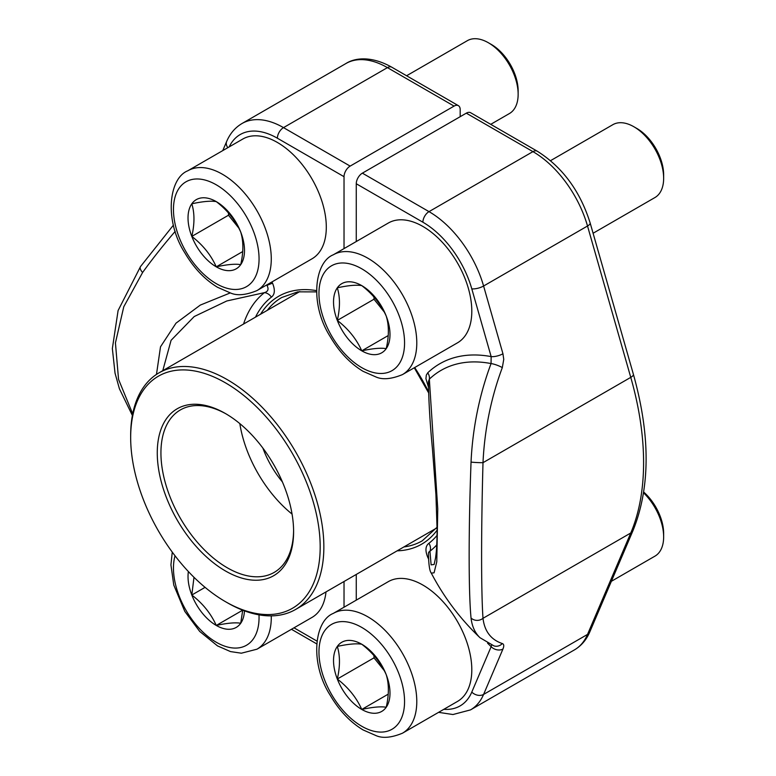 <?xml version="1.0" encoding="UTF-8"?>
<svg xmlns="http://www.w3.org/2000/svg" width="776" height="776" viewBox="0 0 776 776"><rect width="100%" height="100%" fill="white"/><g stroke="black" fill="none" stroke-linecap="round" stroke-linejoin="round"><path stroke-width="1.16" d="M226.359 414.064A93.809 54.155 -120 0 0 180.362 409.941A93.809 54.155 -120 0 0 180.362 518.261A93.809 54.155 -120 0 0 274.17 572.416A93.809 54.155 -120 0 0 293.59 530.522M292.057 514.081A93.809 54.155 60 0 1 239.832 423.618M225.428 382.82A134.006 77.367 -120 0 0 130.669 437.528A134.006 77.367 -120 0 0 225.428 601.652A134.006 77.367 -120 0 0 320.187 546.944A134.006 77.367 -120 0 0 225.428 382.82M225.428 413.53L225.428 413.53A96.399 55.659 60 0 1 293.6 531.589A96.399 55.659 60 0 1 225.428 570.952A96.399 55.659 60 0 1 157.266 452.883A96.399 55.659 60 0 1 225.428 413.53L225.428 413.53M130.669 437.528L130.669 435.414A136.605 78.871 60 0 1 158.964 372.878A136.605 78.871 60 0 1 227.261 379.639A136.605 78.871 60 0 1 316.501 500.016A136.605 78.871 60 0 1 295.569 609.48A136.605 78.871 60 0 1 227.261 602.71L225.428 601.652M282.396 481.896A67.434 38.936 60 0 1 262.87 448.072M244.459 610.857A39.935 23.057 60 0 1 240.715 623.254A39.935 23.057 60 0 1 216.261 625.437A39.935 23.057 60 0 1 191.808 595.017A39.935 23.057 60 0 1 188.384 571.553M325.998 591.913A69.171 39.935 60 0 1 311.981 617.434L256.953 649.202L241.365 653.198L230.472 651.578L217.513 645.894L199.684 631.412L184.804 611.41L173.766 585.055L170.933 564.88L172.262 552.114M242.723 610.198L240.715 623.254C235.458 622.323 227.3 623.05 216.261 625.437C211.004 613.68 202.846 603.534 191.808 595.017L193.99 577.305M191.808 595.017L205.077 587.354M216.261 625.437L242.684 610.188M344.03 248.592L344.03 176.685A8.643 4.995 -60 0 1 350.151 166.103L454.076 106.099A8.643 4.995 -60 0 1 458.403 105.672A8.643 4.995 -60 0 1 460.187 109.629L460.187 116.681M344.03 581.496L344.03 607.21M156.471 374.43L160.506 346.814L176.006 323.165L200.305 305.084L230.278 292.911M175.201 231.355A246.205 79.977 135.9 0 0 142.609 272.483L123.772 306.762L115.43 342.934L118.544 379.367L132.706 413.841M271.949 281.94A187.482 108.242 60 0 1 272.56 283.221A8.643 0.98 154.6 0 0 267.002 285.413C268.952 289.108 268.108 291.524 264.451 292.639L226.805 300.972L194.223 316.54L171.079 340.315L162.766 370.685M243.538 324.048A153.823 88.813 60 0 1 264.451 292.639A8.643 7.032 -127.8 0 1 271.377 297.16C274.859 294.531 275.247 289.885 272.56 283.221M140.495 266.585A8.643 3.928 35.8 0 0 142.609 272.483M362.373 173.155L429.012 211.635L532.937 151.63A8.643 4.995 120 0 1 537.264 151.204L470.625 112.724A8.643 4.995 120 0 0 466.298 113.16L362.373 173.155A8.643 4.995 120 0 0 356.262 183.747L356.262 241.54M356.262 600.149L356.262 574.444M436.743 544.927A153.823 88.813 60 0 1 429.943 551.232L428.711 552.182L428.439 553.521C428.672 564.618 429.613 571.126 431.272 573.076A246.399 246.399 0 0 0 480.014 637.726A246.205 79.977 -44.1 0 1 471.042 618.006C468.529 592.117 468.52 530.26 471.042 462.098A246.205 184.436 -83.1 0 1 491.062 363.566A181.128 104.576 -120 0 0 429.351 379.144L437.761 508.901L436.781 561.814L434.065 572.833L431.301 573.086M428.468 387.224L425.927 378.688L426.315 375.118L427.731 372.81A187.482 108.242 60 0 1 491.15 356.601L491.062 363.566A8.643 1.765 -159.5 0 1 502.315 367.611A237.572 177.966 96.9 0 0 483.002 462.68C481.13 530.512 481.13 591.942 483.002 618.307A8.643 7.935 173.4 0 1 471.042 618.006M428.468 557.061A8.643 0.98 -25.4 0 0 427.731 557.246C425.044 550.582 425.432 545.935 428.915 543.307A8.643 7.032 52.2 0 1 429.943 551.232L431.116 564.86L434.123 564.482L435.569 557.857C436.199 552.648 436.907 549.146 437.111 529.96L435.918 494.457L432.455 449.023C429.982 422.92 428.643 400.397 428.439 381.443L428.439 381.491M427.731 372.81A8.643 6.994 -133.6 0 1 429.351 379.144L428.439 381.443M491.664 645.06L491.15 646.68A8.643 6.48 -156.9 0 0 502.945 649.027L483.594 694.423L587.519 634.419L630.762 532.996A259.368 149.749 -120 0 0 630.762 377.369L483.002 462.68A8.643 0.572 -177.4 0 1 471.042 462.098M537.264 151.204C562.455 167.112 580.089 191.022 590.148 222.945L633.391 374.304C650.472 435.491 650.346 487.561 633.032 530.503A8.643 6.48 -156.9 0 1 630.762 532.996L483.002 618.307A237.572 77.173 135.9 0 0 502.315 643.547A8.643 8.061 108.3 0 1 494.021 645.913M356.262 183.747L422.901 222.217A74.35 42.932 -120 0 1 471.798 288.856L491.15 356.601A8.643 2.813 -15.9 0 0 502.945 353.759L483.594 286.014L587.519 226.01A83.003 47.918 -120 0 0 532.937 151.63L466.298 113.16M488.395 42.758L491.363 44.474A37.859 21.864 60 0 1 518.145 90.85L518.145 94.284A42.069 24.289 -120 0 0 488.395 42.758L488.395 42.758A42.069 24.289 -120 0 0 467.356 40.672L406.595 75.757M191.808 203.797A39.935 23.057 60 0 1 216.261 201.614A39.935 23.057 60 0 1 240.715 232.034A39.935 23.057 60 0 1 240.715 264.645A39.935 23.057 60 0 1 216.261 266.828A39.935 23.057 60 0 1 191.808 236.408A39.935 23.057 60 0 1 191.808 203.797C202.798 201.421 210.946 200.693 216.261 201.614C227.252 210.073 235.4 220.209 240.715 232.034C243.577 241.268 243.577 252.132 240.715 264.645C235.458 263.714 227.3 264.441 216.261 266.828C211.004 255.061 202.846 244.925 191.808 236.408C194.669 223.895 194.669 213.031 191.808 203.797M187.792 170.788L242.81 139.03A69.171 39.935 60 0 1 277.391 142.454A69.171 39.935 60 0 1 322.583 203.399A69.171 39.935 60 0 1 311.981 258.825L256.953 290.593C245.905 295.132 237.068 295.918 230.472 292.959L217.513 287.275C204.641 279.457 193.738 267.962 184.804 252.801C163.959 220.345 168.858 178.267 187.792 170.788A69.171 39.935 60 0 1 222.373 174.222A69.171 39.935 60 0 1 267.555 235.167A69.171 39.935 60 0 1 256.953 290.593M490.733 124.335L509.425 113.538A42.069 24.289 -120 0 0 518.145 94.284M234.206 220.374A34.581 19.963 -120 0 0 238.329 227.252M238.678 227.901L228.483 215.233L228.483 212.983M191.808 236.408L228.483 215.233M216.261 266.828L242.723 251.55M643.702 492.062A37.859 21.864 60 0 1 663.645 533.461L663.645 536.895A42.069 24.289 -120 0 0 643.585 492.838M337.308 646.418A39.935 23.057 60 0 1 361.761 644.235A39.935 23.057 60 0 1 386.215 674.654A39.935 23.057 60 0 1 386.215 707.256A39.935 23.057 60 0 1 361.761 709.439A39.935 23.057 60 0 1 337.308 679.019A39.935 23.057 60 0 1 337.308 646.418C348.298 644.032 356.446 643.304 361.761 644.235C372.752 652.684 380.9 662.82 386.215 674.654C389.077 683.879 389.077 694.753 386.215 707.256C380.958 706.325 372.8 707.062 361.761 709.439C356.504 697.682 348.346 687.536 337.308 679.019C340.169 666.516 340.169 655.642 337.308 646.418M333.292 613.409L388.31 581.641A69.171 39.935 60 0 1 422.901 585.065A69.171 39.935 60 0 1 468.083 646.02A69.171 39.935 60 0 1 457.481 701.436L402.463 733.204C391.405 737.743 382.578 738.539 375.972 735.58L363.013 729.896C350.141 722.068 339.238 710.583 330.314 695.412C309.459 662.956 314.358 620.878 333.292 613.409A69.171 39.935 60 0 1 367.873 616.833A69.171 39.935 60 0 1 413.065 677.788A69.171 39.935 60 0 1 402.463 733.204M611.381 581.302L654.925 556.159A42.069 24.289 -120 0 0 663.645 536.895M379.707 662.985A34.581 19.963 -120 0 0 383.829 669.863M384.178 670.512L373.993 657.844L373.993 655.594M337.308 679.019L373.993 657.844M361.761 709.439L388.223 694.161M633.895 126.76L636.873 128.476A37.859 21.864 60 0 1 663.645 174.852L663.645 178.286A42.069 24.289 -120 0 0 633.895 126.76L633.895 126.76A42.069 24.289 -120 0 0 612.856 124.674L550.562 160.651M337.308 287.809A39.935 23.057 60 0 1 361.761 285.616A39.935 23.057 60 0 1 386.215 316.045A39.935 23.057 60 0 1 386.215 348.647A39.935 23.057 60 0 1 361.761 350.83A39.935 23.057 60 0 1 337.308 320.41A39.935 23.057 60 0 1 337.308 287.809C348.298 285.423 356.446 284.695 361.761 285.616C372.752 294.075 380.9 304.211 386.215 316.045C389.077 325.27 389.077 336.134 386.215 348.647C380.958 347.716 372.8 348.443 361.761 350.83C356.504 339.073 348.346 328.927 337.308 320.41C340.169 307.897 340.169 297.033 337.308 287.809M333.292 254.8L388.31 223.032A69.171 39.935 60 0 1 422.901 226.456A69.171 39.935 60 0 1 468.083 287.401A69.171 39.935 60 0 1 457.481 342.827L402.463 374.595C391.405 379.134 382.578 379.92 375.972 376.971L363.013 371.287C350.141 363.459 339.238 351.964 330.314 336.803C309.459 304.347 314.358 262.269 333.292 254.8A69.171 39.935 60 0 1 367.873 258.224A69.171 39.935 60 0 1 413.065 319.169A69.171 39.935 60 0 1 402.463 374.595M593.097 233.246L654.925 197.55A42.069 24.289 -120 0 0 663.645 178.286M379.707 304.376A34.581 19.963 -120 0 0 383.829 311.254M384.178 311.904L373.993 299.235L373.993 296.985M337.308 320.41L373.993 299.235M361.761 350.83L388.223 335.552M175.027 555.791A60.518 34.939 -120 0 0 211.625 639.278A60.518 34.939 -120 0 0 258.99 614.844M271.26 615.872A69.171 39.935 60 0 1 256.953 649.202M316.462 291.892L297.8 291.854L281.736 297.499A140.495 81.111 -120 0 0 267.264 310.351M227.863 147.663A8.643 6.48 23.1 0 1 226.66 141.465C230.006 133.579 235.128 127.594 242.005 123.52A83.003 47.918 60 0 1 283.512 127.623L350.151 166.103M454.076 106.099L387.437 67.628A8.643 4.995 -60 0 1 391.764 67.192L458.403 105.672M344.03 176.685L277.391 138.215A8.643 4.995 120 0 1 283.512 127.623L387.437 67.628A83.003 47.918 -120 0 0 345.941 63.516C355.117 57.647 371.558 55.843 391.764 67.192M277.391 138.215A74.35 42.932 -120 0 0 229.172 146.906M271.377 297.16A146.431 84.545 -120 0 0 255.479 317.151M293.988 627.823L316.899 641.054M260.552 314.222A143.085 82.615 60 0 1 316.433 290.612M267.002 285.413A181.128 104.576 -120 0 0 266.769 284.928M403.86 546.954A140.495 81.111 -120 0 0 422.222 540.843L437.101 527.214M443.833 709.312A74.35 42.932 -120 0 0 471.798 692.076L491.15 646.68A187.482 108.242 60 0 1 487.59 643.168M428.527 558.904A187.482 108.242 60 0 1 427.731 557.246M428.915 543.307A146.431 84.545 -120 0 0 437.063 535.382M414.694 367.533A143.085 82.615 60 0 1 428.565 391.686M437.111 530.153A143.085 82.615 60 0 1 397.157 550.834M422.901 222.217A8.643 4.995 -60 0 1 429.012 211.635A83.003 47.918 60 0 1 483.594 286.014A8.643 2.813 -15.9 0 1 471.798 288.856M633.391 374.304A8.643 2.813 164.1 0 1 630.762 377.369L587.519 226.01A8.643 2.813 164.1 0 0 590.148 222.945M502.315 367.611L503.75 359.375L502.945 353.759M502.945 649.027C504.187 646.001 503.983 644.167 502.315 643.547M574.434 649.89A83.003 47.918 -120 0 0 587.519 634.419A8.643 6.48 -156.9 0 0 589.789 631.936C586.443 639.822 581.321 645.807 574.434 649.89L470.508 709.894A83.003 47.918 60 0 0 483.594 694.423A8.643 6.48 -156.9 0 1 471.798 692.076M216.261 184.804A60.518 34.939 -120 0 0 179.198 237.534A60.518 34.939 -120 0 0 253.325 280.33A60.518 34.939 -120 0 0 216.261 184.804M361.761 627.425A60.518 34.939 -120 0 0 324.698 680.145A60.518 34.939 -120 0 0 398.825 722.941A60.518 34.939 -120 0 0 361.761 627.425M361.761 268.806A60.518 34.939 -120 0 0 324.698 321.536A60.518 34.939 -120 0 0 398.825 364.332A60.518 34.939 -120 0 0 361.761 268.806M295.569 609.48L436.403 528.175M158.964 372.878L299.798 291.563M291.456 629.288L316.618 643.818M242.005 123.52L345.941 63.516M132.386 415.48L119.417 388.776L115.032 373.13L112.355 348.57L118.097 310.536L140.524 266.537L173.426 225.127M226.66 141.465L222.761 150.602M428.604 392.831L414.277 367.775M480.014 637.726L493.914 645.875M438.585 712.349L452.961 714.531L470.508 709.894M633.032 530.503L589.789 631.936"/></g></svg>
